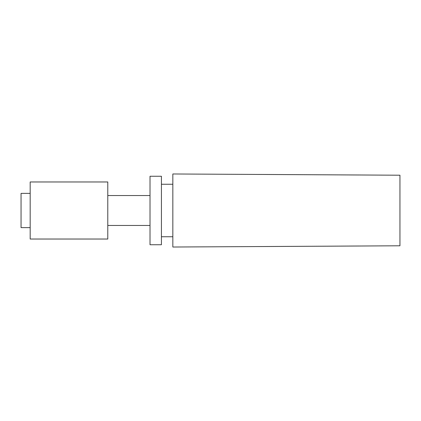 <?xml version="1.0" encoding="UTF-8"?>
<svg xmlns="http://www.w3.org/2000/svg" width="421" height="421" viewBox="0 0 421 421"><rect width="100%" height="100%" fill="white"/><g stroke="black" fill="none" stroke-linecap="round" stroke-linejoin="round"><path stroke-width="0.63" d="M161.427 176.262L161.427 244.738L150.013 244.738L150.013 176.262L161.427 176.262M399.95 210.5L399.95 175.215L172.836 173.978L172.836 247.022L399.95 245.785L399.95 210.5M107.787 210.5L107.787 239.033L30.18 239.033L30.18 181.967L107.787 181.967L107.787 210.5M30.18 193.381L21.05 193.381L21.05 227.619L30.18 227.619M107.787 225.451L150.013 225.451M172.836 236.749L161.427 236.749M172.836 184.251L161.427 184.251M107.787 195.549L150.013 195.549"/></g></svg>
